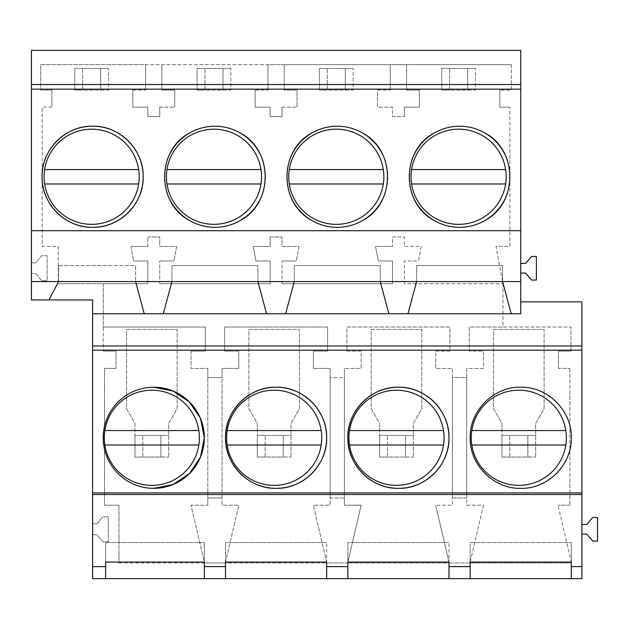 <?xml version="1.0" encoding="UTF-8"?>
<svg xmlns="http://www.w3.org/2000/svg" width="629" height="629" viewBox="0 0 629 629"><rect width="100%" height="100%" fill="white"/><g stroke="black" fill="none" stroke-linecap="round" stroke-linejoin="round"><path stroke-width="0.47" stroke-dasharray="3.15 2.36" d="M153.775 488.348C126.759 489.04 102.519 464.792 103.203 437.784C102.519 410.776 126.759 386.536 153.775 387.22M581.896 534.1L581.896 524.468L586.715 524.468L592.73 517.486L597.55 517.486L597.55 541.082L592.73 541.082L586.715 534.1L581.896 534.1L581.896 578.649L92.612 578.649L92.612 299.947L31.45 299.947L31.45 273.686L35.774 273.686L41.734 280.786L47.104 280.786L47.104 255.744L41.734 255.744L35.774 262.851L31.45 262.851L31.45 50.351L520.741 50.351L520.741 263.449L525.553 263.449L531.576 256.467L536.388 256.467L536.388 280.07L531.576 280.07L525.553 273.08L520.741 273.08L520.741 263.449M581.896 524.468L581.896 301.857L520.741 301.857L520.741 273.08M92.612 534.705L96.937 534.705L102.897 541.805L108.259 541.805L108.259 516.763L102.897 516.763L96.937 523.871L92.612 523.871L96.937 523.871L102.897 516.763L108.259 516.763L108.259 541.805L102.897 541.805L96.937 534.705L92.612 534.705M511.353 64.685L40.728 64.685L40.728 90.081L51.908 90.081L40.728 90.081L40.728 64.685L145.637 64.685L145.637 90.081L145.637 64.685L161.905 64.685L161.905 90.081L174.72 90.081L174.72 107.15L174.72 90.081L161.905 90.081L161.905 64.685L267.954 64.685L267.954 90.081L267.954 64.685L284.229 64.685L284.229 90.081L297.037 90.081L297.037 107.15L297.037 90.081L284.229 90.081L284.229 64.685L390.279 64.685L390.279 90.081L390.279 64.685L406.554 64.685L406.554 90.081L419.362 90.081L419.362 107.142L404.368 107.142L404.368 116.562L404.368 107.142L419.362 107.142L419.362 90.081L406.554 90.081L406.554 64.685L511.353 64.685L511.353 90.081L499.796 90.081L511.353 90.081L511.353 64.685M499.796 107.142L499.796 90.081L499.796 107.142L509.875 107.142L499.796 107.142M509.875 246.419L509.875 107.142L509.875 246.419L496.006 246.419L502.948 283.679L502.948 327.025L469.25 327.025L469.25 351.092L469.25 327.025L571.014 327.025L502.948 327.025L502.948 283.679L496.006 246.419L509.875 246.419M571.014 351.092L571.014 327.025L571.014 351.092L558.403 351.092L571.014 351.092M558.41 368.374L558.403 351.092L558.41 368.374L569.905 368.374L558.41 368.374M569.905 368.429L569.905 505.197L569.905 368.429M569.905 505.205L557.994 505.205L569.905 505.197M571.509 562.939L557.994 505.197L571.509 562.939L459.579 562.939L469.965 562.939L483.481 505.205L466.702 505.205L466.702 368.429L483.465 368.429L483.465 351.092L469.25 351.092L483.465 351.092L483.465 368.429L466.702 368.429L466.702 377.581L459.579 377.581L466.702 377.581L466.702 497.979L452.448 497.979L452.448 377.589L459.579 377.589L452.448 377.589L452.448 368.437L435.693 368.437L435.693 351.1L449.908 351.1L449.908 327.025L346.925 327.025L346.925 351.1L361.14 351.1L361.14 368.437L344.385 368.437L361.14 368.437L361.14 351.1L346.925 351.1L346.925 327.025L449.908 327.025L449.908 351.1L435.693 351.1L435.693 368.437L452.448 368.437L452.448 505.205L435.677 505.205L452.448 505.205L452.448 497.979L466.702 497.979L466.702 505.205L483.481 505.205L469.965 562.939L571.509 562.939M118.96 562.947L459.579 562.947L449.185 562.947L435.677 505.205L449.185 562.947L347.648 562.947L361.156 505.205L344.385 505.205L344.385 497.979L330.131 497.979L330.131 377.589L344.385 377.589L344.385 368.437L344.385 505.205L361.156 505.205L347.648 562.947L326.868 562.947L313.352 505.205L330.131 505.205L330.131 497.979L344.385 497.979L344.385 377.589L330.131 377.589L330.131 368.437L313.368 368.437L313.368 351.1L327.583 351.1L327.583 327.025L224.6 327.025L224.6 351.1L238.816 351.1L238.816 368.437L222.061 368.437L238.816 368.437L238.816 351.1L224.6 351.1L224.6 327.025L327.583 327.025L327.583 351.1L313.368 351.1L313.368 368.437L330.131 368.437L330.131 505.205L313.352 505.205L326.868 562.947L225.324 562.947L238.839 505.205L222.061 505.205L222.061 497.979L207.806 497.979L207.806 377.589L222.061 377.589L222.061 368.437L222.061 505.205L238.839 505.205L225.324 562.947L204.543 562.947L191.027 505.205L207.806 505.205L191.027 505.205L204.543 562.947L118.96 562.947L118.96 519.743L118.96 562.947M118.96 519.743L118.96 505.205L118.96 519.743M104.516 505.205L118.96 505.205L104.516 505.205L104.516 368.382L104.516 505.205M116.011 368.382L104.516 368.382L116.011 368.382L116.011 351.1L103.266 351.1L116.011 351.1L116.011 368.382M103.266 283.679L103.266 351.1L103.266 327.025L205.266 327.025L205.266 351.1L205.266 327.025L103.266 327.025L103.266 283.679L147.823 283.679L147.823 260.98L147.823 283.679L58.238 283.679L103.266 283.679M58.238 246.466L58.238 283.679L58.238 246.466L42.174 246.466L42.174 107.095L42.174 246.466L58.238 246.466M51.908 107.095L42.174 107.095L51.908 107.095L51.908 90.081L51.908 107.095M58.552 265.564L58.552 281.572L58.552 265.564L135.605 265.564L135.605 281.572L135.605 265.564L58.552 265.564M48.983 299.947L58.002 282.633M144.23 313.777L135.605 281.572L58.552 281.572M520.741 301.857L520.741 313.777L92.612 313.777M207.806 505.205L207.806 497.979L222.061 497.979L222.061 377.589L207.806 377.589L207.806 368.437L207.806 505.205M31.45 273.686L31.45 262.851L35.774 262.851L41.734 255.744L47.104 255.744L47.104 280.786L41.734 280.786L35.774 273.686L31.45 273.686M105.617 578.649L105.617 542.528L105.617 562.082L204.339 562.082L204.339 542.528L204.339 578.649M105.617 542.528L204.339 542.528L105.617 542.528M204.975 351.1L191.043 351.1L204.975 351.1M191.043 351.1L191.043 368.437L207.806 368.437L191.043 368.437L191.043 351.1M147.823 260.98L133.615 260.98L147.823 260.98M130.903 246.426L133.615 260.98L130.903 246.426L147.823 246.426L130.903 246.426M147.823 246.426L147.823 236.968L147.823 246.426M147.823 236.968L159.727 236.968L147.823 236.968M392.465 236.968L404.368 236.96L404.368 246.419L421.288 246.419L418.576 260.98L404.368 260.98L404.368 283.679L502.948 283.679L404.368 283.679L404.368 260.98L418.576 260.98L421.288 246.419L404.368 246.419L404.368 236.96L398.416 236.96L392.465 236.968L392.465 246.426L392.465 236.968M375.544 246.426L392.465 246.426L375.544 246.426L378.257 260.98L392.465 260.98L392.465 283.679L392.465 260.98L378.257 260.98L375.544 246.426M282.044 283.679L392.465 283.679L282.044 283.679L282.044 260.98L282.044 283.679M282.044 260.98L296.251 260.98L282.044 260.98M298.964 246.426L296.251 260.98L298.964 246.426L282.044 246.426L282.044 236.968L282.044 246.426L298.964 246.426M270.14 236.968L282.044 236.968L270.14 236.968L270.14 246.426L270.14 236.968M253.22 246.426L270.14 246.426L253.22 246.426L255.932 260.98L270.14 260.98L270.14 283.679L270.14 260.98L255.932 260.98L253.22 246.426M159.727 283.679L270.14 283.679L159.727 283.679L159.727 260.98L159.727 283.679M159.727 260.98L173.934 260.98L159.727 260.98M176.647 246.426L173.934 260.98L176.647 246.426L159.727 246.426L159.727 236.968L159.727 246.426L176.647 246.426M132.829 90.081L145.637 90.081L132.829 90.081L132.829 107.15L147.823 107.15L147.823 116.569L159.727 116.569L159.727 107.15L159.727 116.569L147.823 116.569L147.823 107.15L132.829 107.15L132.829 90.081M159.727 107.15L174.72 107.15L159.727 107.15M255.146 90.081L267.954 90.081L255.146 90.081L255.146 107.15L270.14 107.15L270.14 116.569L282.044 116.569L282.044 107.15L282.044 116.569L270.14 116.569L270.14 107.15L255.146 107.15L255.146 90.081M282.044 107.15L297.037 107.15L282.044 107.15M377.471 90.081L390.279 90.081L377.471 90.081L377.471 107.15L392.465 107.15L392.465 116.569L404.368 116.562L392.465 116.569L392.465 107.15L377.471 107.15L377.471 90.081M484.621 220.693A50.564 50.564 0 0 1 434.537 220.693M484.621 132.837L484.621 132.837A50.564 50.564 0 0 0 434.537 132.829M507.564 160.827A50.564 50.564 0 0 1 507.564 192.702M411.586 192.702A50.564 50.564 0 0 1 411.586 160.827M511.196 313.777L502.571 281.572L502.571 265.564L502.571 281.572L416.587 281.572L416.587 265.564L502.571 265.564L416.587 265.564L416.587 281.572M571.305 578.649L571.305 542.528L571.305 562.074L470.17 562.074L470.17 542.528L571.305 542.528L470.17 542.528L470.17 578.649M520.741 488.348C493.726 489.032 469.486 464.792 470.17 437.784C469.486 410.768 493.726 386.528 520.741 387.212C547.749 386.528 571.989 410.768 571.305 437.784C571.989 464.792 547.749 489.032 520.741 488.348M239.971 220.7A50.564 50.564 0 0 1 214.929 227.336M239.971 132.837A50.564 50.564 0 0 1 239.979 132.837A50.564 50.564 0 0 0 214.929 126.201M262.922 160.835A50.564 50.564 0 0 1 262.922 192.702M166.944 192.702A50.564 50.564 0 0 1 166.944 160.835M266.554 313.777L257.929 281.572L171.937 281.572L171.937 265.564L257.929 265.564L257.929 281.572L257.929 265.564L171.937 265.564L171.937 281.572L163.312 313.777M225.528 578.649L225.528 542.528L326.663 542.528L225.528 542.528L225.528 562.082L326.663 562.082L326.663 542.528L326.663 578.649M362.296 220.7A50.564 50.564 0 0 1 337.254 227.336M362.296 132.837A50.564 50.564 0 0 1 362.304 132.837A50.564 50.564 0 0 0 337.254 126.201M385.247 160.835A50.564 50.564 0 0 1 385.247 192.702M289.261 192.702A50.564 50.564 0 0 1 289.261 160.835M388.879 313.777L380.246 281.572L294.262 281.572L294.262 265.564L380.246 265.564L380.246 281.572L380.246 265.564L294.262 265.564L294.262 281.572L285.637 313.777M347.853 578.649L347.853 542.528L448.98 542.528L347.853 542.528L347.853 562.082L448.98 562.082L448.98 542.528L448.98 578.649M151.848 390.232A47.552 47.552 0 0 0 104.288 437.784A47.552 47.552 0 0 0 151.848 485.344A47.552 47.552 0 0 0 199.401 437.784A47.552 47.552 0 0 0 151.848 390.232M104.839 430.558L198.85 430.558M198.85 445.01L104.839 445.01M91.645 129.212A47.552 47.552 0 0 0 44.093 176.765A47.552 47.552 0 0 0 91.645 224.325A47.552 47.552 0 0 0 139.206 176.765A47.552 47.552 0 0 0 91.645 129.212M44.643 169.547L138.655 169.547M138.655 183.99L44.643 183.99M274.165 390.232A47.552 47.552 0 0 0 226.613 437.784A47.552 47.552 0 0 0 274.165 485.344A47.552 47.552 0 0 0 321.726 437.784A47.552 47.552 0 0 0 274.165 390.232M227.163 430.558L321.175 430.558M321.175 445.01L227.163 445.01M213.97 129.212A47.552 47.552 0 0 0 166.41 176.765A47.552 47.552 0 0 0 213.97 224.325A47.552 47.552 0 0 0 261.522 176.765A47.552 47.552 0 0 0 213.97 129.212M166.968 169.547L260.972 169.547M260.972 183.99L166.968 183.99M396.49 390.232A47.552 47.552 0 0 0 348.93 437.784A47.552 47.552 0 0 0 396.49 485.344A47.552 47.552 0 0 0 444.043 437.784A47.552 47.552 0 0 0 396.49 390.232M349.488 430.558L443.492 430.558M443.492 445.01L349.488 445.01M336.295 129.212A47.552 47.552 0 0 0 288.735 176.765A47.552 47.552 0 0 0 336.295 224.325A47.552 47.552 0 0 0 383.847 176.765A47.552 47.552 0 0 0 336.295 129.212M289.285 169.547L383.297 169.547M383.297 183.99L289.285 183.99M518.815 390.232A47.552 47.552 0 0 0 471.255 437.784A47.552 47.552 0 0 0 518.815 485.344A47.552 47.552 0 0 0 566.367 437.784A47.552 47.552 0 0 0 518.815 390.232M471.805 430.558L565.817 430.558M565.817 445.01L471.805 445.01M458.612 129.212A47.552 47.552 0 0 0 411.059 176.765A47.552 47.552 0 0 0 458.612 224.325A47.552 47.552 0 0 0 506.172 176.765A47.552 47.552 0 0 0 458.612 129.212M411.61 169.547L505.622 169.547M505.622 183.99L411.61 183.99M134.991 435.378L168.698 435.378L134.991 435.378L134.991 423.341L126.563 408.74L126.563 329.431L177.126 329.431L177.126 408.74L168.698 423.341L168.698 457.047L168.698 423.341L177.126 408.74L177.126 329.431L126.563 329.431L126.563 408.74L134.991 423.341L134.991 457.047L168.698 457.047L160.875 457.047L160.875 435.378L160.875 457.047L142.814 457.047L142.814 435.378L142.814 457.047L134.991 457.047L134.991 435.378M74.796 68.412L108.502 68.412L74.796 68.412L74.796 90.081L108.502 90.081L108.502 68.412L108.502 90.081L100.679 90.081L100.679 68.412L100.679 90.081L82.619 90.081L82.619 68.412L82.619 90.081L74.796 90.081L74.796 68.412M257.308 435.378L291.023 435.378L257.308 435.378L257.308 423.341L248.887 408.74L248.887 329.431L299.451 329.431L299.451 408.74L291.023 423.341L291.023 457.047L291.023 423.341L299.451 408.74L299.451 329.431L248.887 329.431L248.887 408.74L257.308 423.341L257.308 457.047L291.023 457.047L283.199 457.047L283.199 435.378L283.199 457.047L265.139 457.047L265.139 435.378L265.139 457.047L257.308 457.047L257.308 435.378M197.113 68.412L230.827 68.412L197.113 68.412L197.113 90.081L230.827 90.081L230.827 68.412L230.827 90.081L222.996 90.081L222.996 68.412L222.996 90.081L204.944 90.081L204.944 68.412L204.944 90.081L197.113 90.081L197.113 68.412M379.633 435.378L413.347 435.378L379.633 435.378L379.633 423.341L371.204 408.74L371.204 329.431L421.776 329.431L421.776 408.74L413.347 423.341L413.347 457.047L413.347 423.341L421.776 408.74L421.776 329.431L371.204 329.431L371.204 408.74L379.633 423.341L379.633 457.047L413.347 457.047L405.516 457.047L405.516 435.378L405.516 457.047L387.456 457.047L387.456 435.378L387.456 457.047L379.633 457.047L379.633 435.378M319.438 68.412L353.144 68.412L319.438 68.412L319.438 90.081L353.144 90.081L353.144 68.412L353.144 90.081L345.321 90.081L345.321 68.412L345.321 90.081L327.261 90.081L327.261 68.412L327.261 90.081L319.438 90.081L319.438 68.412M501.958 435.378L535.664 435.378L501.958 435.378L501.958 423.341L493.529 408.74L493.529 329.431L544.093 329.431L544.093 408.74L535.664 423.341L535.664 457.047L535.664 423.341L544.093 408.74L544.093 329.431L493.529 329.431L493.529 408.74L501.958 423.341L501.958 457.047L535.664 457.047L527.841 457.047L527.841 435.378L527.841 457.047L509.781 457.047L509.781 435.378L509.781 457.047L501.958 457.047L501.958 435.378M441.755 68.412L475.469 68.412L441.755 68.412L441.755 90.081L475.469 90.081L475.469 68.412L475.469 90.081L467.646 90.081L467.646 68.412L467.646 90.081L449.586 90.081L449.586 68.412L449.586 90.081L441.755 90.081L441.755 68.412"/><path stroke-width="0.94" d="M153.775 387.22L173.117 391.073L189.518 402.041L200.486 418.434L204.339 437.784L200.486 457.134L189.518 473.527L173.117 484.495L153.775 488.348A50.564 50.564 0 0 0 204.339 437.784A50.564 50.564 0 0 0 153.775 387.22A50.564 50.564 0 0 0 103.203 437.784A50.564 50.564 0 0 0 153.775 488.348M581.896 350.164L581.896 492.939L92.612 492.939L92.612 350.164L581.896 350.164L581.896 345.981L92.612 345.981L92.612 350.164M520.741 488.348C547.749 489.032 571.989 464.792 571.305 437.784C571.989 410.768 547.749 386.528 520.741 387.212C493.726 386.528 469.486 410.768 470.17 437.784C469.486 464.792 493.726 489.032 520.741 488.348M398.416 488.348C425.424 489.04 449.664 464.792 448.98 437.784C449.664 410.776 425.424 386.536 398.416 387.22C371.409 386.536 347.169 410.776 347.853 437.784C347.169 464.792 371.409 489.04 398.416 488.348A50.564 50.564 0 0 1 347.853 437.784A50.564 50.564 0 0 1 398.416 387.22A50.564 50.564 0 0 1 448.98 437.784A50.564 50.564 0 0 1 398.416 488.348M276.092 488.348C303.099 489.04 327.347 464.792 326.663 437.784C327.347 410.776 303.099 386.536 276.092 387.22C249.084 386.536 224.844 410.776 225.528 437.784C224.844 464.792 249.084 489.04 276.092 488.348A50.564 50.564 0 0 1 225.528 437.784A50.564 50.564 0 0 1 276.092 387.22A50.564 50.564 0 0 1 326.663 437.784A50.564 50.564 0 0 1 276.092 488.348M92.612 566.611L105.617 566.611L105.617 578.649L92.612 578.649L92.612 492.939M48.983 299.947L31.45 299.947L31.45 281.572L58.568 281.572L48.983 299.947L92.612 299.947L92.612 345.981M581.896 492.939L581.896 494.512L92.612 494.512M58.017 282.633L58.568 281.58M92.612 313.777L520.741 313.777L520.741 230.717L31.45 230.717L31.45 50.351L520.741 50.351L520.741 84.522L31.45 84.522M581.896 345.981L581.896 301.857L520.741 301.857M105.617 566.611L105.617 562.074L204.339 562.074L204.339 566.611L225.528 566.611L225.528 562.074L326.663 562.074L326.663 566.611L347.853 566.611L347.853 562.074L448.98 562.074L448.98 566.611L470.17 566.611L470.17 562.074L571.305 562.074L571.305 566.611L581.896 566.611L581.896 494.512M581.896 566.611L581.896 578.649L347.853 578.649L347.853 566.611M105.617 578.649L347.853 578.649M204.339 578.649L204.339 566.611M225.528 578.649L225.528 566.611M31.45 281.572L31.45 230.717M58.568 281.572L135.605 281.572L144.23 313.777M135.605 281.572L171.937 281.572L163.312 313.777M520.741 230.717L520.741 89.169L31.45 89.169M520.741 89.169L520.741 84.522M92.612 126.201C65.605 125.517 41.357 149.757 42.049 176.765C41.357 203.78 65.605 228.02 92.612 227.336C119.62 228.02 143.86 203.78 143.176 176.765C143.86 149.757 119.62 125.517 92.612 126.201A50.564 50.564 0 0 0 42.049 176.765A50.564 50.564 0 0 0 92.612 227.336A50.564 50.564 0 0 0 143.176 176.765A50.564 50.564 0 0 0 92.612 126.201M214.929 126.201C206.013 126.248 197.663 128.465 189.887 132.837C156.322 149.954 156.322 203.576 189.887 220.7C197.663 225.072 206.013 227.281 214.929 227.336C223.853 227.281 232.203 225.072 239.971 220.7C273.536 203.576 273.536 149.954 239.971 132.837C232.203 128.465 223.853 126.248 214.929 126.201A50.564 50.564 0 0 0 166.944 160.835M337.254 227.336A50.564 50.564 0 0 1 312.212 220.7C319.988 225.072 328.338 227.281 337.254 227.336C346.178 227.281 354.52 225.072 362.296 220.7C395.861 203.576 395.861 149.954 362.296 132.837C354.52 128.465 346.178 126.248 337.254 126.201C328.338 126.248 319.988 128.465 312.212 132.837C278.647 149.954 278.647 203.576 312.212 220.7A50.564 50.564 0 0 1 289.261 192.702M459.579 227.328C468.495 227.281 476.845 225.064 484.621 220.693C518.186 203.576 518.186 149.954 484.621 132.837C476.845 128.458 468.495 126.248 459.579 126.201C450.655 126.248 442.305 128.458 434.537 132.837C400.972 149.954 400.972 203.576 434.537 220.693C442.305 225.064 450.655 227.281 459.579 227.328M171.937 281.572L520.741 281.572M434.537 220.693L434.537 220.693A50.564 50.564 0 0 1 411.586 192.702M484.621 220.693L484.621 220.693A50.564 50.564 0 0 0 507.564 192.702M484.621 132.829A50.564 50.564 0 0 1 484.621 132.837A50.564 50.564 0 0 1 507.564 160.827M434.537 132.837A50.564 50.564 0 0 1 434.537 132.829A50.564 50.564 0 0 0 411.586 160.827M416.587 281.572L407.954 313.777L416.587 281.572M520.741 273.08L525.553 273.08L531.576 280.07L536.388 280.07L536.388 256.467L531.576 256.467L525.553 263.449L520.741 263.449M502.571 281.572L511.196 313.777M380.246 281.572L388.879 313.777M581.896 524.468L586.715 524.468L592.73 517.486L597.55 517.486L597.55 541.082L592.73 541.082L586.715 534.1L581.896 534.1M571.305 578.649L571.305 566.611M470.17 578.649L470.17 566.611M448.98 578.649L448.98 566.611M214.929 227.336A50.564 50.564 0 0 1 166.944 192.702M239.971 220.7L239.971 220.7A50.564 50.564 0 0 0 262.922 192.702M239.971 132.837L239.971 132.837A50.564 50.564 0 0 1 262.922 160.835M257.929 281.572L266.554 313.777M294.262 281.572L285.637 313.777M326.663 578.649L326.663 566.611M362.296 220.7L362.296 220.7A50.564 50.564 0 0 0 385.247 192.702M362.296 132.837L362.296 132.837A50.564 50.564 0 0 1 385.247 160.835M289.261 160.835A50.564 50.564 0 0 1 337.254 126.201M198.85 430.558A47.552 47.552 0 0 0 104.839 430.558L198.85 430.558A47.552 47.552 0 0 1 198.85 445.01L104.839 445.01A47.552 47.552 0 0 0 198.85 445.01M104.839 430.558A47.552 47.552 0 0 0 104.839 445.01M138.655 169.547A47.552 47.552 0 0 0 44.643 169.547L138.655 169.547A47.552 47.552 0 0 1 138.655 183.99L44.643 183.99A47.552 47.552 0 0 0 138.655 183.99M44.643 169.547A47.552 47.552 0 0 0 44.643 183.99M321.175 430.558A47.552 47.552 0 0 0 227.163 430.558L321.175 430.558A47.552 47.552 0 0 1 321.175 445.01L227.163 445.01A47.552 47.552 0 0 0 321.175 445.01M227.163 430.558A47.552 47.552 0 0 0 227.163 445.01M260.972 169.547A47.552 47.552 0 0 0 166.968 169.547L260.972 169.547A47.552 47.552 0 0 1 260.972 183.99L166.968 183.99A47.552 47.552 0 0 0 260.972 183.99M166.968 169.547A47.552 47.552 0 0 0 166.968 183.99M443.492 430.558A47.552 47.552 0 0 0 349.488 430.558L443.492 430.558A47.552 47.552 0 0 1 443.492 445.01L349.488 445.01A47.552 47.552 0 0 0 443.492 445.01M349.488 430.558A47.552 47.552 0 0 0 349.488 445.01M383.297 169.547A47.552 47.552 0 0 0 289.285 169.547L383.297 169.547A47.552 47.552 0 0 1 383.297 183.99L289.285 183.99A47.552 47.552 0 0 0 383.297 183.99M289.285 169.547A47.552 47.552 0 0 0 289.285 183.99M565.817 430.558A47.552 47.552 0 0 0 471.805 430.558L565.817 430.558A47.552 47.552 0 0 1 565.817 445.01L471.805 445.01A47.552 47.552 0 0 0 565.817 445.01M471.805 430.558A47.552 47.552 0 0 0 471.805 445.01M505.622 169.547A47.552 47.552 0 0 0 411.61 169.547L505.622 169.547A47.552 47.552 0 0 1 505.622 183.99L411.61 183.99A47.552 47.552 0 0 0 505.622 183.99M411.61 169.547A47.552 47.552 0 0 0 411.61 183.99"/></g></svg>
